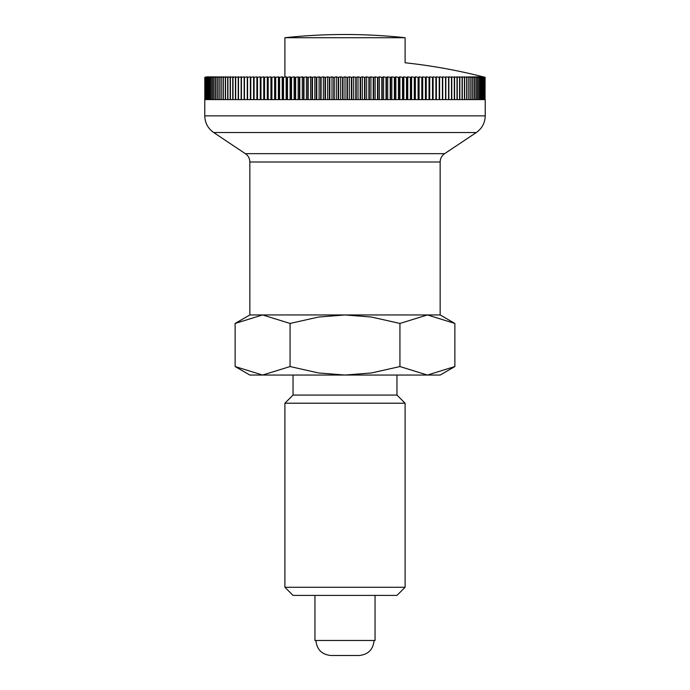 <?xml version="1.0" encoding="UTF-8"?>
<svg xmlns="http://www.w3.org/2000/svg" width="690" height="690" viewBox="0 0 690 690"><rect width="100%" height="100%" fill="white"/><g stroke="black" fill="none" stroke-linecap="round" stroke-linejoin="round"><path stroke-width="1.03" d="M284.901 403.21L293.034 395.077L396.966 395.077L405.099 403.21L405.099 587.268L396.966 595.401L293.034 595.401L284.901 587.268L284.901 403.21L405.099 403.21M284.901 587.268L405.099 587.268M396.966 395.077L396.966 375.05M293.034 375.05L293.034 395.077M204.775 99.602L204.775 115.86C204.973 122.906 207.94 128.461 213.693 132.532L246.063 154.155C248.521 156.19 249.78 158.804 249.849 161.995L249.849 314.951L235.126 323.446L262.597 314.951L290.067 323.446L318.538 317.038L345 314.951L371.462 317.038L399.933 323.446L427.403 314.951L454.874 323.446L440.151 314.951L440.151 161.995C440.255 158.476 441.738 155.69 444.61 153.663L476.307 132.532C482.06 128.461 485.027 122.906 485.225 115.86L485.225 99.602M440.151 375.05L454.874 366.554L427.403 375.05L440.151 375.05M235.126 366.554L249.849 375.05L427.403 375.05L399.933 366.554L371.462 372.962L345 375.05L318.538 372.962L290.067 366.554L262.597 375.05L235.126 366.554L235.126 323.446M206.776 76.84A552.319 390.549 90 0 0 204.792 77.349A552.319 402.624 90 0 1 206.845 76.84A552.319 378.094 90 0 0 204.921 77.349A552.319 414.302 90 0 1 207.052 76.84A552.319 365.26 90 0 0 205.189 77.349L205.223 77.349A552.319 425.575 90 0 1 207.388 76.84A552.319 352.064 90 0 0 205.594 77.349L205.646 77.349A552.319 436.416 90 0 1 207.871 76.84A552.319 338.523 90 0 0 206.146 77.349L206.207 77.349A552.319 446.835 90 0 1 208.475 76.84A552.319 324.645 90 0 0 206.828 77.349L206.897 77.349A552.319 456.815 90 0 1 209.225 76.84A552.319 310.448 90 0 0 207.647 77.349L207.733 77.349A552.319 466.345 90 0 1 210.105 76.84A552.319 295.95 90 0 0 208.596 77.349L208.699 77.349A552.319 475.41 90 0 1 211.123 76.84A552.319 281.158 90 0 0 209.691 77.349L209.803 77.349A552.319 484 90 0 1 212.27 76.84A552.319 266.081 90 0 0 210.907 77.349L211.037 77.349A552.319 492.125 90 0 1 213.546 76.84A552.319 250.746 90 0 0 212.261 77.349L212.408 77.349A552.319 499.758 90 0 1 214.952 76.84A552.319 235.169 90 0 0 213.753 77.349L213.9 77.349A552.319 506.9 90 0 1 216.488 76.84A552.319 219.351 90 0 0 215.366 77.349L215.53 77.349A552.319 513.533 90 0 1 218.143 76.84A552.319 203.326 90 0 0 217.109 77.349L217.29 77.349A552.319 519.673 90 0 1 219.929 76.84A552.319 187.094 90 0 0 218.98 77.349L219.17 77.349A552.319 525.288 90 0 1 221.844 76.84A552.319 170.68 90 0 0 220.972 77.349L221.171 77.349A552.319 530.394 90 0 1 223.871 76.84A552.319 154.094 90 0 0 223.086 77.349L223.301 77.349A552.319 534.966 90 0 1 226.027 76.84A552.319 137.353 90 0 0 225.328 77.349L225.552 77.349A552.319 539.019 90 0 1 228.295 76.84A552.319 120.483 90 0 0 227.683 77.349L227.916 77.349A552.319 542.538 90 0 1 230.676 76.84A552.319 103.491 90 0 0 230.149 77.349L230.4 77.349A552.319 545.523 90 0 1 233.177 76.84A552.319 86.405 90 0 0 232.737 77.349L232.996 77.349A552.319 547.964 90 0 1 235.782 76.84A552.319 69.224 90 0 0 235.428 77.349L235.695 77.349A552.319 549.87 90 0 1 238.499 76.84A552.319 51.974 90 0 0 238.231 77.349L238.507 77.349A552.319 551.232 90 0 1 241.319 76.84A552.319 34.681 90 0 0 241.138 77.349L241.431 77.349A552.319 552.052 90 0 1 244.243 76.84A552.319 17.345 90 0 0 244.148 77.349L244.45 77.349A552.319 552.319 0 0 1 247.262 76.84L247.572 77.349A552.319 552.052 -90 0 1 250.384 76.84A552.319 17.345 90 0 1 250.47 77.349L250.781 77.349A552.319 551.232 -90 0 1 253.592 76.84A552.319 34.681 90 0 1 253.765 77.349L254.093 77.349A552.319 549.87 -90 0 1 256.896 76.84A552.319 51.974 90 0 1 257.154 77.349L257.491 77.349A552.319 547.964 -90 0 1 260.285 76.84A552.319 69.224 90 0 1 260.639 77.349L260.975 77.349A552.319 545.523 -90 0 1 263.752 76.84A552.319 86.405 90 0 1 264.192 77.349L264.546 77.349A552.319 542.538 -90 0 1 267.306 76.84A552.319 103.491 90 0 1 267.832 77.349L268.194 77.349A552.319 539.019 -90 0 1 270.937 76.84A552.319 120.483 90 0 1 271.549 77.349L271.912 77.349A552.319 534.966 -90 0 1 274.637 76.84A552.319 137.353 90 0 1 275.336 77.349L275.707 77.349A552.319 530.394 -90 0 1 278.415 76.84A552.319 154.094 90 0 1 279.2 77.349L279.571 77.349A552.319 525.288 -90 0 1 282.245 76.84A552.319 170.68 90 0 1 283.116 77.349L283.504 77.349A552.319 519.673 -90 0 1 286.152 76.84A552.319 187.094 90 0 1 287.1 77.349L287.488 77.349A552.319 513.533 -90 0 1 290.102 76.84A552.319 203.326 90 0 1 291.137 77.349L291.534 77.349A552.319 506.9 -90 0 1 294.121 76.84A552.319 219.351 90 0 1 295.234 77.349L295.63 77.349A552.319 499.758 -90 0 1 298.175 76.84A552.319 235.169 90 0 1 299.374 77.349L299.779 77.349A552.319 492.125 -90 0 1 302.289 76.84A552.319 250.746 90 0 1 303.565 77.349L303.971 77.349A552.319 484 -90 0 1 306.438 76.84A552.319 266.081 90 0 1 307.792 77.349L308.206 77.349A552.319 475.41 -90 0 1 310.629 76.84A552.319 281.158 90 0 1 312.061 77.349L312.475 77.349A552.319 466.345 -90 0 1 314.847 76.84A552.319 295.95 90 0 1 316.356 77.349L316.77 77.349A552.319 456.815 -90 0 1 319.099 76.84A552.319 310.448 90 0 1 320.678 77.349L321.1 77.349A552.319 446.835 -90 0 1 323.377 76.84A552.319 324.645 90 0 1 325.033 77.349L325.456 77.349A552.319 436.416 -90 0 1 327.672 76.84A552.319 338.523 90 0 1 329.397 77.349L329.829 77.349A552.319 425.575 -90 0 1 331.994 76.84A552.319 352.064 90 0 1 333.788 77.349L334.21 77.349A552.319 414.302 -90 0 1 336.323 76.84A552.319 365.26 90 0 1 338.178 77.349L338.609 77.349A552.319 402.624 -90 0 1 340.662 76.84A552.319 378.094 90 0 1 342.585 77.349L343.008 77.349A552.319 390.549 -90 0 1 345 76.84A552.319 390.549 90 0 1 346.992 77.349L347.415 77.349A552.319 378.094 -90 0 1 349.338 76.84A552.319 402.624 90 0 1 351.391 77.349L351.822 77.349A552.319 365.26 -90 0 1 353.677 76.84A552.319 414.302 90 0 1 355.79 77.349L356.213 77.349A552.319 352.064 -90 0 1 358.007 76.84A552.319 425.575 90 0 1 360.171 77.349L360.603 77.349A552.319 338.523 -90 0 1 362.328 76.84A552.319 436.416 90 0 1 364.544 77.349L364.967 77.349A552.319 324.645 -90 0 1 366.623 76.84A552.319 446.835 90 0 1 368.9 77.349L369.322 77.349A552.319 310.448 -90 0 1 370.901 76.84A552.319 456.815 90 0 1 373.23 77.349L373.644 77.349A552.319 295.95 -90 0 1 375.153 76.84A552.319 466.345 90 0 1 377.525 77.349L377.939 77.349A552.319 281.158 -90 0 1 379.371 76.84A552.319 475.41 90 0 1 381.794 77.349L382.208 77.349A552.319 266.081 -90 0 1 383.562 76.84A552.319 484 90 0 1 386.029 77.349L386.435 77.349A552.319 250.746 -90 0 1 387.711 76.84A552.319 492.125 90 0 1 390.221 77.349L390.626 77.349A552.319 235.169 -90 0 1 391.825 76.84A552.319 499.758 90 0 1 394.37 77.349L394.766 77.349A552.319 219.351 -90 0 1 395.879 76.84A552.319 506.9 90 0 1 398.466 77.349L398.863 77.349A552.319 203.326 -90 0 1 399.898 76.84A552.319 513.533 90 0 1 402.512 77.349L402.9 77.349A552.319 187.094 -90 0 1 403.848 76.84A552.319 519.673 90 0 1 406.496 77.349L406.884 77.349A552.319 170.68 -90 0 1 407.756 76.84A552.319 525.288 90 0 1 410.429 77.349L410.8 77.349A552.319 154.094 -90 0 1 411.585 76.84A552.319 530.394 90 0 1 414.293 77.349L414.664 77.349A552.319 137.353 -90 0 1 415.363 76.84A552.319 534.966 90 0 1 418.088 77.349L418.451 77.349A552.319 120.483 -90 0 1 419.063 76.84A552.319 539.019 90 0 1 421.806 77.349L422.168 77.349A552.319 103.491 -90 0 1 422.694 76.84A552.319 542.538 90 0 1 425.454 77.349L425.808 77.349A552.319 86.405 -90 0 1 426.248 76.84A552.319 545.523 90 0 1 429.025 77.349L429.361 77.349A552.319 69.224 -90 0 1 429.715 76.84A552.319 547.964 90 0 1 432.509 77.349L432.846 77.349A552.319 51.974 -90 0 1 433.104 76.84A552.319 549.87 90 0 1 435.908 77.349L436.235 77.349A552.319 34.681 -90 0 1 436.408 76.84A552.319 551.232 90 0 1 439.22 77.349L439.53 77.349A552.319 17.345 -90 0 1 439.616 76.84A552.319 552.052 90 0 1 442.428 77.349L442.739 76.84A552.319 552.319 0 0 1 445.55 77.349L445.852 77.349A552.319 17.345 -90 0 0 445.757 76.84A552.319 552.052 -90 0 1 448.569 77.349L448.862 77.349A552.319 34.681 -90 0 0 448.681 76.84A552.319 551.232 -90 0 1 451.493 77.349L451.769 77.349A552.319 51.974 -90 0 0 451.502 76.84A552.319 549.87 -90 0 1 454.305 77.349L454.572 77.349A552.319 69.224 -90 0 0 454.218 76.84A552.319 547.964 -90 0 1 457.004 77.349L457.263 77.349A552.319 86.405 -90 0 0 456.823 76.84A552.319 545.523 -90 0 1 459.6 77.349L459.851 77.349A552.319 103.491 -90 0 0 459.324 76.84A552.319 542.538 -90 0 1 462.084 77.349L462.317 77.349A552.319 120.483 -90 0 0 461.705 76.84A552.319 539.019 -90 0 1 464.448 77.349L464.672 77.349A552.319 137.353 -90 0 0 463.973 76.84A552.319 534.966 -90 0 1 466.699 77.349L466.914 77.349A552.319 154.094 -90 0 0 466.13 76.84A552.319 530.394 -90 0 1 468.829 77.349L469.027 77.349A552.319 170.68 -90 0 0 468.156 76.84A552.319 525.288 -90 0 1 470.83 77.349L471.02 77.349A552.319 187.094 -90 0 0 470.071 76.84A552.319 519.673 -90 0 1 472.71 77.349L472.892 77.349A552.319 203.326 -90 0 0 471.857 76.84A552.319 513.533 -90 0 1 474.47 77.349L474.634 77.349A552.319 219.351 -90 0 0 473.513 76.84A552.319 506.9 -90 0 1 476.1 77.349L476.247 77.349A552.319 235.169 -90 0 0 475.048 76.84A552.319 499.758 -90 0 1 477.592 77.349L477.739 77.349A552.319 250.746 -90 0 0 476.454 76.84A552.319 492.125 -90 0 1 478.964 77.349L479.093 77.349A552.319 266.081 -90 0 0 477.73 76.84A552.319 484 -90 0 1 480.197 77.349L480.309 77.349A552.319 281.158 -90 0 0 478.877 76.84A552.319 475.41 -90 0 1 481.301 77.349L481.404 77.349A552.319 295.95 -90 0 0 479.895 76.84A552.319 466.345 -90 0 1 482.267 77.349L482.353 77.349A552.319 310.448 -90 0 0 480.775 76.84A552.319 456.815 -90 0 1 483.104 77.349L483.173 77.349A552.319 324.645 -90 0 0 481.525 76.84A552.319 446.835 -90 0 1 483.793 77.349L483.854 77.349A552.319 338.523 -90 0 0 482.129 76.84A552.319 436.416 -90 0 1 484.354 77.349L484.406 77.349A552.319 352.064 -90 0 0 482.612 76.84A552.319 425.575 -90 0 1 484.777 77.349L484.811 77.349A552.319 365.26 -90 0 0 482.948 76.84A552.319 414.302 -90 0 1 485.061 77.349L485.061 99.602L485.079 77.349A552.319 378.094 -90 0 0 483.155 76.84A552.319 402.624 -90 0 1 485.208 77.349A552.319 390.549 -90 0 0 483.224 76.84A560.901 560.901 0 0 0 405.099 62.773L405.099 37.726L284.901 37.726L284.901 77.082M249.849 314.951L440.151 314.951L249.849 314.951M290.067 366.554L290.067 323.446M399.933 366.554L399.933 323.446M454.874 366.554L454.874 323.446M374.049 640.475C373.161 649.601 368.149 654.612 359.024 655.5L330.976 655.5C321.851 654.612 316.839 649.601 315.951 640.475M314.951 595.401L314.951 640.475L375.05 640.475L375.05 595.401M204.792 77.349L204.792 99.602L204.792 77.349M204.921 77.349L204.921 99.602L204.939 77.349M484.811 99.602L484.811 77.349M484.777 77.349L484.777 99.602L484.406 77.349M484.354 77.349L484.354 99.602L483.854 99.602L483.854 77.349M484.354 99.602L483.854 99.602M483.793 77.349L483.793 99.602L483.173 99.602L483.173 77.349M483.793 99.602L483.173 99.602M483.104 77.349L483.104 99.602L482.353 99.602L482.353 77.349M483.104 99.602L482.353 99.602M482.267 77.349L482.267 99.602L481.404 99.602L481.404 77.349M482.267 99.602L481.404 99.602M481.301 77.349L481.301 99.602L480.309 99.602L480.309 77.349M481.301 99.602L480.309 99.602M480.197 77.349L480.197 99.602L479.093 99.602L479.093 77.349M480.197 99.602L479.093 99.602M478.964 77.349L478.964 99.602L477.739 99.602L477.739 77.349M478.964 99.602L477.739 99.602M477.592 77.349L477.592 99.602L476.247 99.602L476.247 77.349M477.592 99.602L476.247 99.602M476.1 77.349L476.1 99.602L474.634 99.602L474.634 77.349M476.1 99.602L474.634 99.602M474.47 77.349L474.47 99.602L472.892 99.602L472.892 77.349M474.47 99.602L472.892 99.602M472.71 77.349L472.71 99.602L471.02 99.602L471.02 77.349M472.71 99.602L471.02 99.602M470.83 77.349L470.83 99.602L469.027 99.602L469.027 77.349M470.83 99.602L469.027 99.602M468.829 77.349L468.829 99.602L466.914 99.602L466.914 77.349M468.829 99.602L466.914 99.602M466.699 77.349L466.699 99.602L464.672 99.602L464.672 77.349M466.699 99.602L464.672 99.602M464.448 77.349L464.448 99.602L462.317 99.602L462.317 77.349M464.448 99.602L462.317 99.602M462.084 77.349L462.084 99.602L459.851 99.602L459.851 77.349M462.084 99.602L459.851 99.602M459.6 77.349L459.6 99.602L457.263 99.602L457.263 77.349M459.6 99.602L457.263 99.602M457.004 77.349L457.004 99.602L454.572 99.602L454.572 77.349M457.004 99.602L454.572 99.602M454.305 77.349L454.305 99.602L451.769 99.602L451.769 77.349M454.305 99.602L451.769 99.602M451.493 77.349L451.493 99.602L448.862 99.602L448.862 77.349M451.493 99.602L448.862 99.602M448.569 77.349L448.569 99.602L445.852 99.602L445.852 77.349M448.569 99.602L445.852 99.602M445.55 77.349L445.55 99.602L442.739 99.602L442.739 77.349M442.428 77.349L442.428 99.602L439.53 99.602L439.53 77.349M439.616 99.602L439.616 76.84M439.22 77.349L439.22 99.602L436.235 99.602L436.235 77.349M436.408 99.602L436.408 76.84M435.908 77.349L435.908 99.602L432.846 99.602L432.846 77.349M433.104 99.602L433.104 76.84M432.509 77.349L432.509 99.602L429.361 99.602L429.361 77.349M429.715 99.602L429.715 76.84M429.025 77.349L429.025 99.602L425.808 99.602L425.808 77.349M426.248 99.602L426.248 76.84M425.454 77.349L425.454 99.602L422.168 99.602L422.168 77.349M422.694 99.602L422.694 76.84M421.806 77.349L421.806 99.602L418.451 99.602L418.451 77.349M419.063 99.602L419.063 76.84M418.088 77.349L418.088 99.602L414.664 99.602L414.664 77.349M415.363 99.602L415.363 76.84M414.293 77.349L414.293 99.602L410.8 99.602L410.8 77.349M411.585 99.602L411.585 76.84M410.429 77.349L410.429 99.602L406.884 99.602L406.884 77.349M407.756 99.602L407.756 76.84M406.496 77.349L406.496 99.602L402.9 99.602L402.9 77.349M403.848 99.602L403.848 76.84M402.512 77.349L402.512 99.602L398.863 99.602L398.863 77.349M399.898 99.602L399.898 76.84M398.466 77.349L398.466 99.602L394.766 99.602L394.766 77.349M395.879 99.602L395.879 76.84M394.37 77.349L394.37 99.602L390.626 99.602L390.626 77.349M391.825 99.602L391.825 76.84M390.221 77.349L390.221 99.602L386.435 99.602L386.435 77.349M387.711 99.602L387.711 76.84M386.029 77.349L386.029 99.602L382.208 99.602L382.208 77.349M383.562 99.602L383.562 76.84M381.794 77.349L381.794 99.602L377.939 99.602L377.939 77.349M379.371 99.602L379.371 76.84M377.525 77.349L377.525 99.602L373.644 99.602L373.644 77.349M375.153 99.602L375.153 76.84M373.23 77.349L373.23 99.602L369.322 99.602L369.322 77.349M370.901 99.602L370.901 76.84M368.9 77.349L368.9 99.602L364.967 99.602L364.967 77.349M366.623 99.602L366.623 76.84M364.544 77.349L364.544 99.602L360.603 99.602L360.603 77.349M362.328 99.602L362.328 76.84M360.171 77.349L360.171 99.602L356.213 99.602L356.213 77.349M358.007 99.602L358.007 76.84M355.79 77.349L355.79 99.602L351.822 99.602L351.822 77.349M353.677 99.602L353.677 76.84M351.391 77.349L351.391 99.602L347.415 99.602L347.415 77.349M349.338 99.602L349.338 76.84M346.992 77.349L346.992 99.602L343.008 99.602L343.008 77.349M345 99.602L345 76.84M342.585 77.349L342.585 99.602L338.609 99.602L338.609 77.349M340.662 99.602L340.662 76.84M338.178 77.349L338.178 99.602L334.21 99.602L334.21 77.349M336.323 99.602L336.323 76.84M333.788 77.349L333.788 99.602L329.829 99.602L329.829 77.349M331.994 99.602L331.994 76.84M329.397 77.349L329.397 99.602L325.456 99.602L325.456 77.349M327.672 99.602L327.672 76.84M325.033 77.349L325.033 99.602L321.1 99.602L321.1 77.349M323.377 99.602L323.377 76.84M320.678 77.349L320.678 99.602L316.77 99.602L316.77 77.349M319.099 99.602L319.099 76.84M316.356 77.349L316.356 99.602L312.475 99.602L312.475 77.349M314.847 99.602L314.847 76.84M312.061 77.349L312.061 99.602L308.206 99.602L308.206 77.349M310.629 99.602L310.629 76.84M307.792 77.349L307.792 99.602L303.971 99.602L303.971 77.349M306.438 99.602L306.438 76.84M303.565 77.349L303.565 99.602L299.779 99.602L299.779 77.349M302.289 99.602L302.289 76.84M299.374 77.349L299.374 99.602L295.63 99.602L295.63 77.349M298.175 99.602L298.175 76.84M295.234 77.349L295.234 99.602L291.534 99.602L291.534 77.349M294.121 99.602L294.121 76.84M291.137 77.349L291.137 99.602L287.488 99.602L287.488 77.349M290.102 99.602L290.102 76.84M287.1 77.349L287.1 99.602L283.504 99.602L283.504 77.349M286.152 99.602L286.152 76.84M283.116 77.349L283.116 99.602L279.571 99.602L279.571 77.349M282.245 99.602L282.245 76.84M279.2 77.349L279.2 99.602L275.707 99.602L275.707 77.349M278.415 99.602L278.415 76.84M275.336 77.349L275.336 99.602L271.912 99.602L271.912 77.349M274.637 99.602L274.637 76.84M271.549 77.349L271.549 99.602L268.194 99.602L268.194 77.349M270.937 99.602L270.937 76.84M267.832 77.349L267.832 99.602L264.546 99.602L264.546 77.349M267.306 99.602L267.306 76.84M264.192 77.349L264.192 99.602L260.975 99.602L260.975 77.349M263.752 99.602L263.752 76.84M260.639 77.349L260.639 99.602L257.491 99.602L257.491 77.349M260.285 99.602L260.285 76.84M257.154 77.349L257.154 99.602L254.093 99.602L254.093 77.349M256.896 99.602L256.896 76.84M253.765 77.349L253.765 99.602L250.781 99.602L250.781 77.349M253.592 99.602L253.592 76.84M250.47 77.349L250.47 99.602L247.572 99.602L247.572 77.349M250.384 99.602L250.384 76.84M247.262 77.349L247.262 99.602L244.45 99.602L244.45 77.349M241.431 99.602L244.148 99.602L241.431 99.602L241.431 77.349M244.148 77.349L244.148 99.602M238.507 99.602L241.138 99.602L238.507 99.602L238.507 77.349M241.138 77.349L241.138 99.602M235.695 99.602L238.231 99.602L235.695 99.602L235.695 77.349M238.231 77.349L238.231 99.602M232.996 99.602L235.428 99.602L232.996 99.602L232.996 77.349M235.428 77.349L235.428 99.602M230.4 99.602L232.737 99.602L230.4 99.602L230.4 77.349M232.737 77.349L232.737 99.602M227.916 99.602L230.149 99.602L227.916 99.602L227.916 77.349M230.149 77.349L230.149 99.602M225.552 99.602L227.683 99.602L225.552 99.602L225.552 77.349M227.683 77.349L227.683 99.602M223.301 99.602L225.328 99.602L223.301 99.602L223.301 77.349M225.328 77.349L225.328 99.602M221.171 99.602L223.086 99.602L221.171 99.602L221.171 77.349M223.086 77.349L223.086 99.602M219.17 99.602L220.972 99.602L219.17 99.602L219.17 77.349M220.972 77.349L220.972 99.602M217.29 99.602L218.98 99.602L217.29 99.602L217.29 77.349M218.98 77.349L218.98 99.602M215.53 99.602L217.109 99.602L215.53 99.602L215.53 77.349M217.109 77.349L217.109 99.602M213.9 99.602L215.366 99.602L213.9 99.602L213.9 77.349M215.366 77.349L215.366 99.602M212.408 99.602L213.753 99.602L212.408 99.602L212.408 77.349M213.753 77.349L213.753 99.602M211.037 99.602L212.261 99.602L211.037 99.602L211.037 77.349M212.261 77.349L212.261 99.602M209.803 99.602L210.907 99.602L209.803 99.602L209.803 77.349M210.907 77.349L210.907 99.602M208.699 99.602L209.691 99.602L208.699 99.602L208.699 77.349M209.691 77.349L209.691 99.602M207.733 99.602L208.596 99.602L207.733 99.602L207.733 77.349M208.596 77.349L208.596 99.602M206.897 99.602L207.647 99.602L206.897 99.602L206.897 77.349M207.647 77.349L207.647 99.602M206.207 99.602L206.828 99.602L206.207 99.602L206.207 77.349M206.828 77.349L206.828 99.602M205.646 99.602L206.146 99.602L205.646 99.602L205.646 77.349M206.146 77.349L206.146 99.602M205.223 99.602L205.223 77.349M205.594 77.349L205.594 99.602M205.189 77.349L205.189 99.602M213.693 132.532L476.307 132.532M204.775 115.86L485.225 115.86M245.39 153.663L444.61 153.663M249.849 161.995L440.151 161.995M405.099 37.726A560.901 560.901 0 0 0 284.901 37.726"/></g></svg>

